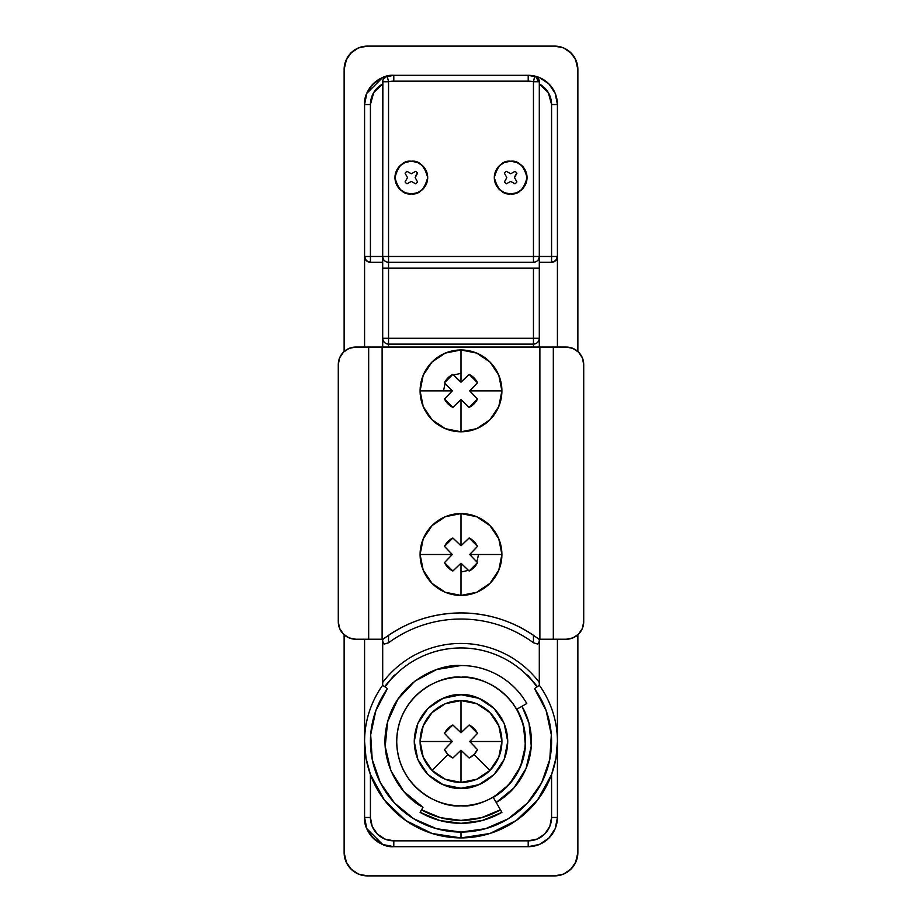 <?xml version="1.0" encoding="UTF-8"?>
<svg xmlns="http://www.w3.org/2000/svg" width="922" height="922" viewBox="0 0 922 922"><rect width="100%" height="100%" fill="white"/><g stroke="black" fill="none" stroke-linecap="round" stroke-linejoin="round"><path stroke-width="1.38" d="M383.091 639.234C406.199 621.97 432.164 613.199 461 612.934C475.072 612.934 488.775 615.181 502.11 619.688C515.444 624.182 527.718 630.706 538.909 639.234L566.189 639.234L572.896 637.897L578.578 634.094L582.381 628.412L583.718 621.705L583.718 364.582L583.718 621.705A17.53 17.53 0 0 1 566.189 639.234L553.327 639.234L553.327 347.052L553.327 639.234L539.889 639.234L539.889 347.052L539.889 639.234L538.909 639.234C515.801 621.97 489.836 613.199 461 612.934C446.928 612.934 433.225 615.181 419.89 619.688C406.556 624.182 394.282 630.706 383.091 639.234L382.111 639.234L383.091 639.234M368.673 639.234L382.111 639.234L382.111 347.052L382.111 639.234L368.673 639.234L368.673 347.052L368.673 639.234L355.811 639.234L368.673 639.234M583.718 364.582L582.381 357.874L578.578 352.181L572.896 348.389L566.189 347.052L355.811 347.052L349.104 348.389L343.422 352.181L339.619 357.874L338.282 364.582L338.282 621.705L339.619 628.412L343.422 634.094L349.104 637.897L355.811 639.234A17.53 17.53 0 0 1 338.282 621.705L338.282 364.582A17.53 17.53 0 0 1 355.811 347.052L566.189 347.052A17.53 17.53 0 0 1 583.718 364.582M461 665.534L436.579 669.556L414.75 681.231L397.831 699.291L387.62 721.834L385.2 746.463L390.813 770.573L403.882 791.583L423.014 807.292L420.098 812.351L439.829 820.522L461 823.311L482.171 820.522L501.902 812.351A81.816 81.816 0 0 1 420.098 812.351L423.014 807.292C402.061 797.104 376.614 761.641 387.62 721.834C397.993 681.854 437.766 663.875 461 665.534A75.973 75.973 0 0 1 526.785 703.509L516.677 709.352L526.785 703.509C520.008 691.765 510.73 682.487 498.986 675.711C487.231 668.923 474.565 665.534 461 665.534C474.565 665.534 487.231 668.923 498.986 675.711M344.125 351.513L344.125 69.473L344.125 351.513L344.125 69.473L345.911 60.529L350.971 52.946L358.554 47.875L367.498 46.1A23.373 23.373 0 0 0 344.125 69.473A23.373 23.373 0 0 1 367.498 46.1L554.502 46.1A23.373 23.373 0 0 1 577.875 69.473L577.875 351.513L577.875 69.473A23.373 23.373 0 0 0 554.502 46.1L367.498 46.1L554.502 46.1L563.446 47.875L571.029 52.946L576.089 60.529L577.875 69.473L577.875 351.513L577.875 69.473L576.089 60.529L571.029 52.946L563.446 47.875L554.502 46.1M344.125 634.774L344.125 852.527A23.373 23.373 0 0 0 367.498 875.9L554.502 875.9L367.498 875.9L358.554 874.125L350.971 869.054L345.911 861.471A23.373 23.373 0 0 0 358.554 874.125M554.502 875.9L563.446 874.125L571.029 869.054L576.089 861.471L577.875 852.527L577.875 634.774L577.875 852.527L577.875 634.774L577.875 852.527L576.089 861.471L571.029 869.054L563.446 874.125L554.502 875.9A23.373 23.373 0 0 0 577.875 852.527A23.373 23.373 0 0 1 554.502 875.9L367.498 875.9M382.653 844.471L393.786 846.684C379.345 847.986 363.268 831.921 364.582 817.468L366.806 828.648L382.607 844.46L393.798 846.684A29.216 29.216 0 0 1 364.582 817.468L366.806 828.648L373.133 838.121L382.618 844.46L373.133 838.121L366.806 828.648L364.582 817.468L366.806 828.648M366.783 93.399L364.582 104.532L364.582 347.052L364.582 104.532C363.268 90.079 379.345 74.014 393.798 75.316L382.618 77.54L366.806 93.353L364.582 104.532L366.806 93.353L364.582 104.532L364.582 256.477A5.843 5.843 0 0 0 364.778 257.976M553.223 769.616L555.978 758.138L551.575 774.549L551.575 817.468A23.373 23.373 0 0 1 528.202 840.841L393.798 840.841A23.373 23.373 0 0 1 370.425 817.468L364.582 817.468L364.582 741.495L366.022 758.103L364.582 741.495L364.582 639.234L364.582 741.495C364.582 731.4 366.126 721.557 369.215 711.945C372.315 702.334 376.81 693.436 382.699 685.242A96.418 96.418 0 0 0 461 837.914A96.418 96.418 0 0 0 539.312 685.242A96.418 96.418 0 0 1 461 837.914L432.026 833.465L405.726 820.499L384.543 800.238L370.425 774.549L370.425 817.468L372.2 826.412L377.271 833.995L384.854 839.055L393.798 840.841L528.202 840.841L537.146 839.055L544.729 833.995L549.8 826.412L551.575 817.468L551.575 774.549L537.457 800.238L516.274 820.499L489.974 833.465L461 837.914L461 832.07L461 837.914A96.418 96.418 0 0 1 382.699 685.23L387.447 688.642L375.876 710.539L370.679 734.742L372.223 759.463L380.406 782.824L394.604 803.108L413.771 818.782L436.475 828.694L461 832.07A90.575 90.575 0 0 1 387.447 688.642L385.039 686.913C393.832 674.685 404.919 665.142 418.323 658.262C431.727 651.393 445.948 647.959 461.012 647.959C476.063 647.97 490.297 651.405 503.689 658.273C517.092 665.142 528.179 674.697 536.961 686.925L534.564 688.653A90.575 90.575 0 0 1 461 832.07L485.525 828.694L508.218 818.794L527.384 803.12L541.594 782.836L549.777 759.463L551.321 734.753L546.124 710.551L534.564 688.653L539.312 685.242A96.418 96.418 0 0 1 539.312 685.242C545.19 693.436 549.685 702.334 552.785 711.945C555.874 721.557 557.418 731.4 557.418 741.495L557.418 639.234L557.418 817.468L555.194 828.648L557.418 817.468A29.216 29.216 0 0 1 528.202 846.684L539.382 844.46L548.867 838.121L555.194 828.648L557.418 817.468L557.418 741.495L557.418 817.468L551.575 817.468L557.418 817.468A29.216 29.216 0 0 1 528.202 846.684L539.382 844.46L528.202 846.684L393.798 846.684L528.202 846.684L528.202 840.841L528.202 846.684M557.418 256.477L551.575 256.477L557.418 256.477L557.418 104.532L555.194 93.353L548.867 83.879L539.382 77.54L528.202 75.316A29.216 29.216 0 0 1 534.772 76.065L534.748 76.203A5.843 4.114 90 0 1 537.572 81.758L539.301 81.758A5.843 5.843 0 0 0 534.772 76.065A29.216 29.216 0 0 1 557.418 104.532L555.194 93.353L557.418 104.532L557.418 347.052L557.418 256.477L555.712 260.603L551.575 262.321L539.301 262.321L551.575 262.321L551.575 104.532L548.279 92.557L539.301 83.971A23.373 23.373 0 0 1 551.575 104.532L551.575 256.477L539.301 256.477L551.575 256.477L551.575 262.321C555.102 261.94 557.049 259.992 557.418 256.477L557.418 347.052L557.418 256.477A5.843 5.843 0 0 1 551.575 262.321M345.911 861.471L344.125 852.527L346.545 862.888M382.872 80.329L382.699 256.477L370.425 256.477L388.542 256.477L388.542 81.758L388.542 256.477L533.458 256.477L533.458 81.758A23.373 23.373 0 0 0 528.202 81.159L393.798 81.159A23.373 23.373 0 0 0 388.542 81.758L382.699 81.758A5.843 5.843 0 0 1 387.228 76.065A29.216 29.216 0 0 0 364.582 104.532L370.425 104.532L370.425 256.477L370.425 104.532A23.373 23.373 0 0 1 382.699 83.971L373.721 92.557L370.425 104.532L364.582 104.532A29.216 29.216 0 0 1 393.798 75.316L382.618 77.54L373.133 83.879L366.806 93.353L373.133 83.879L382.618 77.54L393.798 75.316L382.618 77.54M539.382 77.54L528.202 75.316L539.382 77.54M452.875 758.011L460.908 750.254L452.875 758.011A18.405 18.405 0 0 1 447.988 754.507L432.072 770.423A40.902 40.902 0 0 0 461 782.398L461 750.231L452.875 758.011L447.988 754.507A18.405 18.405 0 0 1 444.485 749.621L452.264 741.495L444.485 733.37A18.405 18.405 0 0 1 452.875 724.98L461 732.771L461 700.593A40.902 40.902 0 0 0 420.098 741.495A40.902 40.902 0 0 1 461 700.593L461 732.771L469.125 724.98A18.405 18.405 0 0 1 477.515 733.37L469.724 741.495L477.515 749.621A18.405 18.405 0 0 1 469.125 758.011L461 750.231L461 782.398A40.902 40.902 0 0 0 489.928 770.423L474.012 754.507L489.928 770.423A40.902 40.902 0 0 0 501.902 741.495L469.724 741.495L501.902 741.495A40.902 40.902 0 0 0 461 700.593A40.902 40.902 0 0 1 489.928 770.423A40.902 40.902 0 0 1 420.098 741.495L452.264 741.495L420.098 741.495A40.902 40.902 0 0 0 432.072 770.423L447.988 754.507L444.485 749.621L452.241 741.588L444.485 749.621M461 782.398L476.651 779.286L489.928 770.423L498.79 757.146L501.902 741.495L498.79 725.845L489.928 712.568L476.651 703.705L461 700.593L445.349 703.705L432.072 712.568L423.21 725.845L420.098 741.495L423.21 757.146L432.072 770.423L445.349 779.286L461 782.398M469.125 758.011L461.092 750.254L469.125 758.011L474.012 754.507L477.515 749.621L469.759 741.588L477.515 749.621M477.515 733.37L469.759 741.403L477.515 733.37L469.125 724.98L461.092 732.736L469.125 724.98M452.875 724.98L460.908 732.736L452.875 724.98L444.485 733.37L452.241 741.403L444.485 733.37M510.673 193.943A16.366 16.366 0 0 1 494.307 177.589A16.366 16.366 0 0 1 510.673 161.223L504.415 162.468L499.102 166.018L495.552 171.319L494.307 177.589L495.552 183.847L499.102 189.148L504.415 192.698L510.673 193.943L516.931 192.698L522.244 189.148L525.782 183.847L527.038 177.589L525.782 171.319L522.244 166.018L516.931 162.468L510.673 161.223A16.366 16.366 0 0 1 527.038 177.589A16.366 16.366 0 0 1 510.673 193.943L504.415 192.698L499.102 189.148L495.552 183.847L494.307 177.589L495.552 171.319L499.102 166.018L504.415 162.468L510.673 161.223C518.406 160.29 523.857 165.741 527.038 177.589C523.857 189.425 518.406 194.876 510.673 193.943C502.939 194.876 497.477 189.425 494.307 177.589C497.477 165.741 502.939 160.29 510.673 161.223L516.931 162.468L522.244 166.018L525.782 171.319L527.038 177.589L525.782 183.847L522.244 189.148L516.931 192.698L510.673 193.943M516.908 173.244L514.511 177.589L516.908 181.922A7.595 7.595 0 0 1 515.006 183.824L510.673 181.415L506.339 183.824A7.595 7.595 0 0 1 504.438 181.922L506.835 177.589L504.438 173.244A7.595 7.595 0 0 1 506.339 171.342L510.673 173.751L515.006 171.342A7.595 7.595 0 0 1 516.908 173.244L515.686 174.512L516.908 173.244M506.339 183.824L510.673 181.415L515.006 183.824M504.438 173.244L506.835 177.589L504.438 181.922M515.006 171.342L510.673 173.751L506.339 171.342M516.908 181.922L514.511 177.589L515.686 174.512M426.413 815.636L433.029 818.379M488.971 818.379L495.587 815.636M461 788.241C447.32 790.119 414.888 776.094 414.255 741.495C414.888 706.897 447.32 692.871 461 694.75C474.68 692.871 507.112 706.897 507.745 741.495C507.112 776.094 474.68 790.119 461 788.241L443.113 784.691L427.946 774.549L417.804 759.382L414.255 741.495L417.804 723.609L427.946 708.442L443.113 698.311L461 694.75L478.887 698.311L494.054 708.442L504.196 723.609L507.745 741.495L504.196 759.382L494.054 774.549L478.887 784.691L461 788.241M461 805.782C442.203 808.364 397.601 789.071 396.725 741.495C397.601 693.92 442.203 674.627 461 677.221C479.797 674.627 524.399 693.92 525.275 741.495C524.399 789.071 479.797 808.364 461 805.782C452.472 805.782 444.277 804.145 436.406 800.884C428.523 797.622 421.573 792.978 415.545 786.95C409.518 780.922 404.873 773.973 401.612 766.09C398.35 758.218 396.725 750.024 396.725 741.495C396.725 732.967 398.35 724.773 401.612 716.901C404.873 709.018 409.518 702.068 415.545 696.041C421.573 690.013 428.523 685.369 436.406 682.107C444.277 678.846 452.472 677.221 461 677.221C469.529 677.221 477.723 678.846 485.594 682.107C493.477 685.369 500.427 690.013 506.455 696.041C512.482 702.068 517.127 709.018 520.388 716.901C523.65 724.773 525.275 732.967 525.275 741.495C525.275 750.024 523.65 758.218 520.388 766.09C517.127 773.973 512.482 780.922 506.455 786.95C500.427 792.978 493.477 797.622 485.594 800.884C477.723 804.145 469.529 805.782 461 805.782M411.327 161.223C419.061 160.29 424.523 165.741 427.693 177.589C424.523 189.425 419.061 194.876 411.327 193.943L405.069 192.698L399.756 189.148L396.218 183.847L394.962 177.589L396.218 171.319L399.756 166.018L405.069 162.468L411.327 161.223L417.585 162.468L422.898 166.018L426.448 171.319L427.693 177.589L426.448 183.847L422.898 189.148L417.585 192.698L411.327 193.943C403.594 194.876 398.143 189.425 394.962 177.589C398.143 165.741 403.594 160.29 411.327 161.223L405.069 162.468L399.756 166.018L396.218 171.319L394.962 177.589L396.218 183.847L399.756 189.148L405.069 192.698L411.327 193.943A16.366 16.366 0 0 1 394.962 177.589A16.366 16.366 0 0 1 411.327 161.223A16.366 16.366 0 0 1 427.693 177.589A16.366 16.366 0 0 1 411.327 193.943L417.585 192.698L422.898 189.148L426.448 183.847L427.693 177.589L426.448 171.319L422.898 166.018L417.585 162.468L411.327 161.223M556.669 753.505L557.418 741.495L555.978 758.138M384.601 686.59L394.386 675.065M527.615 675.065L537.411 686.613M368.927 262.125A5.843 5.843 0 0 0 370.425 262.321L366.288 260.603L364.582 256.477C364.951 259.992 366.898 261.94 370.425 262.321L382.699 262.321L370.425 262.321A5.843 5.843 0 0 1 364.582 256.477L370.425 256.477L370.425 262.321L370.425 256.477L364.582 256.477L364.582 104.532M575.455 862.888L577.875 852.527L577.875 634.774M577.875 351.513L577.875 69.473L575.455 59.112M384.128 77.932L387.228 76.065L388.542 81.758L387.228 76.065A5.843 5.843 0 0 0 382.699 81.758L388.542 81.758A23.373 23.373 0 0 1 393.798 81.159L393.798 75.316L528.202 75.316L393.798 75.316A29.216 29.216 0 0 0 387.228 76.065L383.322 79.131M516.919 709.214L523.373 724.784L525.436 745.725L520.653 766.205L509.543 784.069L493.282 797.415A64.575 64.575 0 0 0 516.919 709.214M496.209 802.474A70.418 70.418 0 0 0 521.979 706.287A70.418 70.418 0 0 1 496.209 802.474L513.946 787.93L526.059 768.441L531.268 746.105L529.021 723.274L521.979 706.287M367.405 764.649L370.425 774.549L366.022 758.103M382.699 641.239L382.699 682.464A98.066 98.066 0 0 1 539.301 682.464L539.301 641.239L537.803 644.109L533.458 642.772A122.453 122.453 0 0 0 388.542 642.772L384.197 644.109L382.699 641.239L382.699 685.242L385.039 686.913A93.537 93.537 0 0 1 536.961 686.925L539.312 685.242L539.301 639.234L539.301 641.239L537.803 644.109L533.458 642.772L533.458 635.304L533.458 642.772C522.958 635.062 511.514 629.184 499.125 625.128C486.735 621.071 474.035 619.042 461 619.042C447.965 619.042 435.265 621.071 422.875 625.128C410.486 629.184 399.042 635.062 388.542 642.772L388.542 635.304L388.542 642.772L384.197 644.109L382.699 641.239L382.699 639.234L382.699 641.239M382.699 81.758L382.699 338.282L388.542 338.282L388.542 344.125L388.542 338.282L533.458 338.282L533.458 344.125L388.542 344.125L533.458 344.125A5.843 5.843 0 0 0 539.301 338.282L533.458 338.282L533.458 344.125C536.984 343.756 538.932 341.808 539.301 338.282L539.301 268.164L533.458 268.164L533.458 338.282L539.301 338.282L539.301 347.052L539.301 81.758L533.458 81.758L533.458 256.477L382.699 256.477L382.699 347.052L382.699 338.282L533.458 338.282L533.458 268.164L388.542 268.164L388.542 338.282L388.542 262.321A5.843 5.843 0 0 1 382.699 256.477C383.068 259.992 385.016 261.94 388.542 262.321L388.542 256.477L388.542 262.321L533.458 262.321L388.542 262.321L388.542 268.164L382.699 268.164L539.301 268.164L539.301 256.477A5.843 5.843 0 0 1 533.458 262.321L533.458 256.477L533.458 262.321C536.984 261.94 538.932 259.992 539.301 256.477L533.458 256.477L539.301 256.477L539.301 81.758L536.927 77.056M393.798 75.316L393.798 81.159L528.202 81.159L528.202 75.316L528.202 81.159A23.373 23.373 0 0 1 533.458 81.758L534.772 76.065A29.216 29.216 0 0 0 528.202 75.316M537.572 81.758A5.843 4.114 -90 0 0 534.748 76.203L533.458 81.758L537.572 81.758M535.959 76.48L534.772 76.065A5.843 5.843 0 0 1 539.301 81.758L537.872 77.932M365.492 259.601A5.843 5.843 0 0 0 367.29 261.41M557.418 104.532L551.575 104.532L557.418 104.532A29.216 29.216 0 0 0 534.772 76.065M393.798 840.841L393.798 846.684L393.798 840.841M370.425 774.549L370.425 817.468L364.582 817.468A29.216 29.216 0 0 0 393.798 846.684M352.239 870.23L347.801 865.113M344.125 69.473L346.545 59.112M347.801 56.887L352.239 51.77M569.761 51.77L574.199 56.887M574.199 865.113L569.761 870.23M493.143 797.173L501.902 812.351L493.143 797.173M421.55 809.816L440.578 817.699L461 820.384L481.422 817.699L500.45 809.816A78.889 78.889 0 0 1 421.55 809.816M420.098 812.351A81.816 81.816 0 0 0 501.902 812.351M539.312 685.242A96.418 96.418 0 0 0 539.301 685.242L539.301 682.464A98.066 98.066 0 0 0 382.699 682.464L382.699 685.23M382.699 338.282C383.068 341.808 385.016 343.756 388.542 344.125A5.843 5.843 0 0 1 382.699 338.282M533.458 344.125L533.458 347.052L533.458 344.125M388.542 347.052L388.542 344.125L388.542 347.052M417.562 173.244L415.165 177.589L417.562 181.922A7.595 7.595 0 0 1 415.661 183.824L411.327 181.415L406.994 183.824A7.595 7.595 0 0 1 405.092 181.922L407.489 177.589L405.092 173.244A7.595 7.595 0 0 1 406.994 171.342L411.327 173.751L415.661 171.342A7.595 7.595 0 0 1 417.562 173.244L416.341 174.512L417.562 173.244M406.994 183.824L411.327 181.415L415.661 183.824M405.092 173.244L407.489 177.589L405.092 181.922M415.661 171.342L411.327 173.751L406.994 171.342M417.562 181.922L415.165 177.589L416.341 174.512M469.125 571.018L461 563.227L461 595.405A40.902 40.902 0 0 0 501.902 554.502L469.724 554.502L477.515 562.627A18.405 18.405 0 0 1 469.125 571.018L461.092 563.261L469.125 571.018L477.515 562.627L469.759 554.595L477.515 562.627M420.098 554.502A40.902 40.902 0 0 1 461 513.589A40.902 40.902 0 0 0 420.098 554.502L452.264 554.502L444.485 546.377A18.405 18.405 0 0 1 452.875 537.987L461 545.766L461 513.589L461 545.766L469.125 537.987A18.405 18.405 0 0 1 477.515 546.377L469.724 554.502L501.902 554.502A40.902 40.902 0 0 0 461 513.589A40.902 40.902 0 0 1 501.902 554.502A40.902 40.902 0 0 1 461 595.405A40.902 40.902 0 0 1 420.098 554.502A40.902 40.902 0 0 0 461 595.405L461 563.227L452.875 571.018A18.405 18.405 0 0 1 444.485 562.627L452.264 554.502L420.098 554.502L423.21 570.153L432.072 583.419L445.349 592.293L461 595.405L476.651 592.293L489.928 583.419L498.79 570.153L501.902 554.502L498.79 538.84L489.928 525.575L476.651 516.712L461 513.589L445.349 516.712L432.072 525.575L423.21 538.84L420.098 554.502M477.515 546.377L469.759 554.399L477.515 546.377L469.125 537.987L461.092 545.743L469.125 537.987M452.875 537.987L460.908 545.743L452.875 537.987L444.485 546.377L452.241 554.399L444.485 546.377M444.485 562.627L452.241 554.595L444.485 562.627L452.875 571.018L460.908 563.261L452.875 571.018M478.53 554.502L476.87 561.959M468.457 570.361L461 572.032M469.125 407.397L461 399.606L461 431.784A40.902 40.902 0 0 0 501.902 390.882L469.724 390.882L477.515 399.007A18.405 18.405 0 0 1 469.125 407.397L461.092 399.641L469.125 407.397L477.515 399.007L469.759 390.974L477.515 399.007M420.098 390.882A40.902 40.902 0 0 1 461 349.968A40.902 40.902 0 0 0 420.098 390.882L452.264 390.882L444.485 382.745A18.405 18.405 0 0 1 452.875 374.367L461 382.146L461 349.968L461 382.146L469.125 374.367A18.405 18.405 0 0 1 477.515 382.745L469.724 390.882L501.902 390.882A40.902 40.902 0 0 0 461 349.968A40.902 40.902 0 0 1 501.902 390.882A40.902 40.902 0 0 1 461 431.784A40.902 40.902 0 0 1 420.098 390.882A40.902 40.902 0 0 0 461 431.784L461 399.606L452.875 407.397A18.405 18.405 0 0 1 444.485 399.007L452.264 390.882L420.098 390.882L423.21 406.533L432.072 419.798L445.349 428.672L461 431.784L476.651 428.672L489.928 419.798L498.79 406.533L501.902 390.882L498.79 375.219L489.928 361.954L476.651 353.08L461 349.968L445.349 353.08L432.072 361.954L423.21 375.219L420.098 390.882M477.515 382.745L469.759 390.778L477.515 382.745L469.125 374.367L461.092 382.123L469.125 374.367M452.875 374.367L460.908 382.123L452.875 374.367L444.485 382.745L452.241 390.778L444.485 382.745M444.485 399.007L452.241 390.974L444.485 399.007L452.875 407.397L460.908 399.641L452.875 407.397M443.47 390.882L445.13 383.425M453.543 375.012L461 373.341"/></g></svg>
